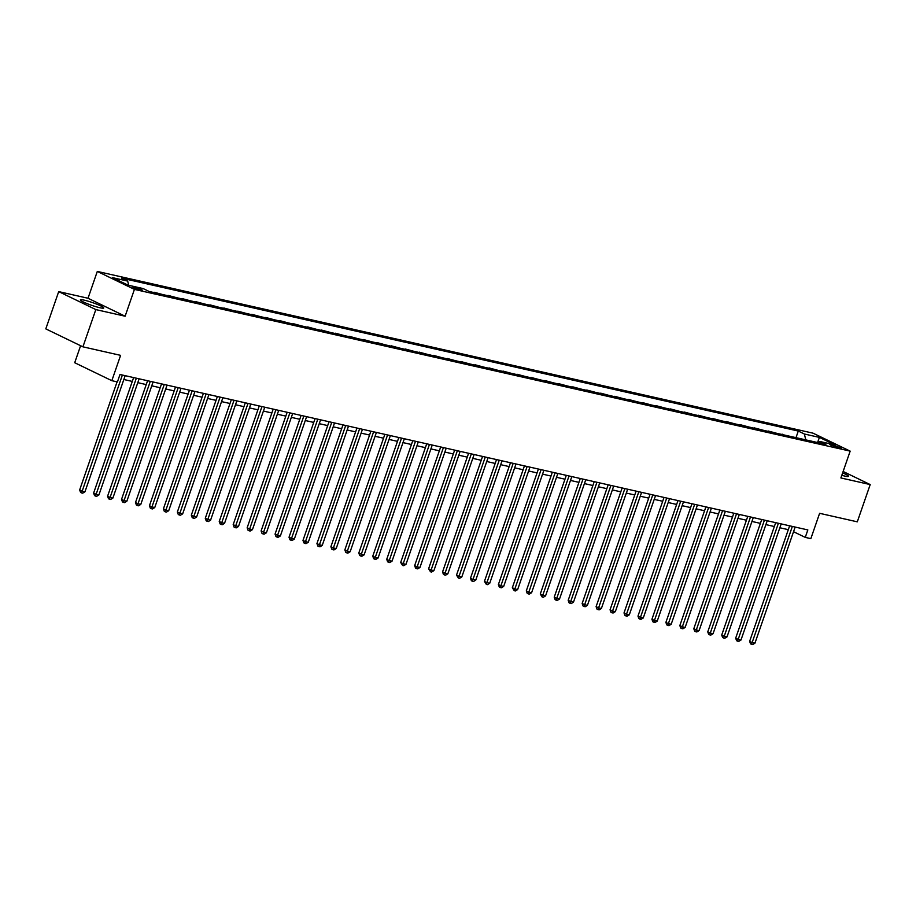 <?xml version="1.0" encoding="UTF-8"?>
<svg xmlns="http://www.w3.org/2000/svg" width="916" height="916" viewBox="0 0 916 916"><rect width="100%" height="100%" fill="white"/><g stroke="black" fill="none" stroke-linecap="round" stroke-linejoin="round"><path stroke-width="1.37" d="M99.878 307.73A12.377 1.42 19.1 0 0 103.76 307.994A12.377 1.42 19.1 0 0 97.039 304.284A12.377 1.42 19.1 0 0 84.226 300.162A12.377 1.42 19.1 0 0 80.356 299.898A12.377 1.42 19.1 0 0 87.077 303.608A12.377 1.42 19.1 0 0 99.878 307.73M841.804 475.312A12.377 1.42 19.1 0 0 844.667 476.045A12.377 1.42 19.1 0 0 848.548 476.309A12.377 1.42 19.1 0 0 842.628 472.919M140.846 290.189A5.084 0.584 19.1 0 0 142.438 290.303A5.084 0.584 19.1 0 0 139.679 288.78A5.084 0.584 19.1 0 0 134.423 287.086A5.084 0.584 19.1 0 0 132.831 286.983A5.084 0.584 19.1 0 0 135.591 288.506A5.084 0.584 19.1 0 0 140.846 290.189M80.608 345.71L74.711 362.725L111.832 380.678L117.42 381.949L119.996 374.495L807.843 529.929L805.256 537.383L810.843 538.642L819.614 513.315L857.296 521.834L870.2 484.575L843.132 471.477M58.704 291.62L45.8 328.878L82.921 346.832L95.825 309.585L125.126 316.215L134.423 289.387L97.302 271.422L88.016 298.25L58.704 291.62L95.825 309.585M134.423 289.387L850.174 451.13L813.053 433.176L97.302 271.422M833.64 445.119L829.644 444.466L837.407 447.58L841.403 448.233L833.64 445.119L833.239 446.287M805.805 439.875L804.351 434.001L798.283 431.058L121.61 278.143L127.679 281.086L128.721 285.3M804.351 434.001L819.419 437.401L834.877 444.878L819.797 441.478L818.034 442.646M127.679 281.086L112.599 277.674L128.045 285.151L143.125 288.563L149.194 291.494L825.866 444.409L819.797 441.478M111.832 380.678L120.603 355.351L82.921 346.832M850.174 451.13L840.888 477.957L870.2 484.575M793.531 531.704L805.256 537.383M123.832 379.51L132.282 381.422M137.789 382.67L146.239 384.583M151.747 385.819L160.197 387.731M165.704 388.979L174.154 390.892M179.662 392.128L188.112 394.04M193.619 395.288L202.07 397.189M207.577 398.437L216.027 400.349M221.535 401.597L229.985 403.498M235.492 404.746L243.942 406.658M249.45 407.906L257.9 409.807M263.407 411.055L271.857 412.967M277.365 414.215L285.815 416.116M291.322 417.364L299.772 419.276M305.28 420.513L313.73 422.425M319.237 423.673L327.688 425.585M333.195 426.822L341.657 428.734M347.164 429.982L355.614 431.894M361.122 433.131L369.572 435.043M375.079 436.291L383.529 438.203M389.037 439.44L397.487 441.352M402.994 442.6L411.444 444.512M416.952 445.749L425.402 447.661M430.909 448.909L439.359 450.821M444.867 452.057L453.317 453.97M458.824 455.218L467.275 457.118M472.782 458.366L481.232 460.279M486.74 461.527L495.19 463.427M500.697 464.675L509.147 466.588M514.655 467.836L523.105 469.736M528.612 470.984L537.062 472.896M542.57 474.145L551.02 476.045M556.527 477.293L564.977 479.205M570.485 480.442L578.935 482.354M584.442 483.602L592.892 485.514M598.4 486.751L606.85 488.663M612.357 489.911L620.808 491.823M626.315 493.06L634.765 494.972M640.273 496.22L648.723 498.132M654.23 499.369L662.68 501.281M668.188 502.529L676.638 504.441M682.145 505.678L690.595 507.59M696.103 508.838L704.553 510.75M710.06 511.987L718.51 513.899M724.018 515.147L732.468 517.048M737.975 518.296L746.425 520.208M751.933 521.456L760.383 523.357M765.89 524.605L774.341 526.517M779.848 527.765L788.298 529.666M798.283 431.058L795.993 437.665M790.84 436.497L782.035 434.505M155.48 292.914L153.934 292.57M154.048 292.227L162.739 294.563M169.437 296.074L167.891 295.719M168.006 295.387L176.696 297.711M183.395 299.223L181.849 298.879M181.963 298.536L190.654 300.872M197.352 302.383L195.806 302.028M195.921 301.696L204.611 304.02M211.31 305.532L209.764 305.188M209.89 304.845L218.569 307.181M225.267 308.692L223.722 308.337M223.847 307.994L232.527 310.329M239.225 311.841L237.679 311.497M237.805 311.154L246.484 313.49M253.182 315.001L251.637 314.646M251.763 314.303L260.442 316.638M267.14 318.15L265.594 317.806M265.72 317.463L274.399 319.787M281.098 321.31L279.552 320.955M279.678 320.611L288.357 322.947M295.055 324.459L293.509 324.115M293.635 323.772L302.314 326.096M309.013 327.619L307.467 327.264M307.593 326.92L316.272 329.256M322.97 330.768L321.424 330.424M321.55 330.081L330.229 332.405M336.928 333.928L335.382 333.573M335.508 333.229L344.187 335.565M350.885 337.077L349.34 336.733M349.465 336.39L358.145 338.714M364.843 340.237L363.297 339.882M363.423 339.538L372.102 341.874M378.8 343.385L377.255 343.042M377.381 342.699L386.06 345.023M392.769 346.546L391.224 346.191M391.338 345.847L400.017 348.183M406.727 349.694L405.181 349.34M405.296 349.007L413.975 351.332M420.684 352.843L419.139 352.5M419.253 352.156L427.932 354.492M434.642 356.003L433.096 355.648M433.211 355.316L441.89 357.641M448.6 359.152L447.054 358.809M447.168 358.465L455.847 360.801M462.557 362.312L461.011 361.957M461.126 361.625L469.816 363.95M476.515 365.461L474.969 365.118M475.083 364.774L483.774 367.11M490.472 368.621L488.926 368.266M489.041 367.923L497.731 370.259M504.43 371.77L502.884 371.427M502.999 371.083L511.689 373.419M518.387 374.93L516.842 374.575M516.956 374.232L525.647 376.568M532.345 378.079L530.799 377.736M530.914 377.392L539.604 379.716M546.302 381.239L544.757 380.884M544.871 380.541L553.562 382.877M560.26 384.388L558.714 384.044M558.829 383.701L567.519 386.025M574.217 387.548L572.672 387.193M572.786 386.85L581.477 389.185M588.175 390.697L586.629 390.353M586.744 390.01L595.434 392.334M602.133 393.857L600.587 393.502M600.701 393.159L609.392 395.494M616.09 397.006L614.544 396.662M614.659 396.319L623.349 398.643M630.048 400.166L628.502 399.811M628.616 399.468L637.307 401.803M644.005 403.315L642.46 402.971M642.574 402.628L651.265 404.952M657.963 406.475L656.417 406.12M656.532 405.777L665.222 408.112M671.92 409.624L670.375 409.269M670.489 408.937L679.18 411.261M685.878 412.772L684.332 412.429M684.447 412.085L693.137 414.421M699.835 415.933L698.29 415.578M698.404 415.246L707.095 417.57M713.793 419.081L712.247 418.738M712.362 418.394L721.052 420.73M727.751 422.242L726.205 421.887M726.319 421.555L735.01 423.879M741.708 425.39L740.162 425.047M740.277 424.703L748.967 427.039M755.666 428.551L754.12 428.196M754.234 427.864L762.925 430.188M769.623 431.699L768.077 431.356M768.192 431.012L776.883 433.348M783.581 434.86L782.161 434.161M817.553 442.531L819.419 437.401M125.126 316.215L88.016 298.25M789.638 525.818L749.632 641.349L752.139 642.563L792.351 526.437M754.933 643.192L752.666 644.578L751.555 644.326L752.139 642.563L754.933 643.192L795.145 527.066M751.555 644.326L750.548 643.833L749.632 641.349M775.68 522.67L735.674 638.189L738.182 639.402L778.394 523.276M740.975 640.032L738.708 641.418L737.598 641.166L738.182 639.402L740.975 640.032L781.188 523.906M737.598 641.166L736.59 640.685L735.674 638.189M761.723 519.509L721.716 635.04L724.224 636.254L764.436 520.128M727.018 636.883L724.751 638.269L723.64 638.017L724.224 636.254L727.018 636.883L767.23 520.757M723.64 638.017L722.632 637.525L721.716 635.04M747.765 516.361L707.759 631.88L710.266 633.093L750.479 516.967M713.06 633.723L710.793 635.109L709.682 634.857L710.266 633.093L713.06 633.723L753.273 517.597M709.682 634.857L708.675 634.376L707.759 631.88M733.808 513.2L693.801 628.731L696.309 629.945L736.521 513.819M699.103 630.574L696.836 631.96L695.725 631.708L696.309 629.945L699.103 630.574L739.315 514.448M695.725 631.708L694.717 631.216L693.801 628.731M719.85 510.052L679.844 625.571L682.351 626.784L722.564 510.659M685.145 627.414L682.878 628.8L681.767 628.548L682.351 626.784L685.145 627.414L725.357 511.288M681.767 628.548L680.76 628.067L679.844 625.571M705.893 506.892L665.886 622.422L668.394 623.636L708.606 507.51M671.188 624.265L668.92 625.651L667.81 625.399L668.394 623.636L671.188 624.265L711.4 508.14M667.81 625.399L666.802 624.907L665.886 622.422M691.935 503.743L651.929 619.262L654.436 620.476L694.649 504.35M657.23 621.117L654.963 622.491L653.852 622.239L654.436 620.476L657.23 621.117L697.442 504.979M653.852 622.239L652.845 621.758L651.929 619.262M677.977 500.583L637.971 616.113L640.479 617.327L680.691 501.201M643.272 617.957L641.005 619.342L639.895 619.09L640.479 617.327L643.272 617.957L683.485 501.831M639.895 619.09L638.887 618.598L637.971 616.113M664.02 497.434L624.014 612.953L626.521 614.167L666.733 498.041M629.315 614.808L627.048 616.182L625.937 615.93L626.521 614.167L629.315 614.808L669.527 498.682M625.937 615.93L624.93 615.449L624.014 612.953M650.051 494.274L610.056 609.804L612.564 611.018L652.776 494.892M615.346 611.648L613.09 613.033L611.98 612.781L612.564 611.018L615.346 611.648L655.558 495.522M611.98 612.781L610.972 612.3L610.056 609.804M636.093 491.125L596.098 606.655L598.606 607.869L638.818 491.732M601.388 608.499L599.133 609.873L598.022 609.621L598.606 607.869L601.388 608.499L641.601 492.373M598.022 609.621L597.014 609.14L596.098 606.655M622.136 487.965L582.141 603.495L584.648 604.709L624.861 488.583M587.431 605.339L585.175 606.724L584.053 606.472L584.648 604.709L587.431 605.339L627.643 489.213M584.053 606.472L583.057 605.991L582.141 603.495M608.178 484.816L568.183 600.346L570.691 601.56L610.903 485.434M573.473 602.19L571.218 603.575L570.096 603.312L570.691 601.56L573.473 602.19L613.686 486.064M570.096 603.312L569.099 602.831L568.183 600.346M594.221 481.656L554.226 597.186L556.733 598.4L596.946 482.274M559.516 599.03L557.26 600.415L556.138 600.163L556.733 598.4L559.516 599.03L599.728 482.904M556.138 600.163L555.142 599.682L554.226 597.186M580.263 478.507L540.268 594.037L542.776 595.251L582.988 479.125M545.558 595.881L543.303 597.266L542.18 597.014L542.776 595.251L545.558 595.881L585.771 479.755M542.18 597.014L540.268 594.037M566.306 475.347L526.299 590.877L528.818 592.091L569.031 475.965M531.601 592.721L529.345 594.106L528.223 593.854L528.818 592.091L531.601 592.721L571.813 476.595M528.223 593.854L527.227 593.373L526.299 590.877M552.348 472.198L512.342 587.728L514.861 588.942L555.073 472.816M517.643 589.572L515.387 590.957L514.265 590.706L514.861 588.942L517.643 589.572L557.855 473.446M514.265 590.706L512.342 587.728M538.39 469.049L498.384 584.568L500.892 585.782L541.104 469.656M503.685 586.412L501.43 587.797L500.308 587.545L500.892 585.782L503.685 586.412L543.898 470.286M500.308 587.545L499.312 587.064L498.384 584.568M524.433 465.889L484.427 581.42L486.934 582.633L527.147 466.507M489.728 583.263L487.472 584.648L486.35 584.397L486.934 582.633L489.728 583.263L529.94 467.137M486.35 584.397L484.427 581.42M510.475 462.74L470.469 578.259L472.977 579.473L513.189 463.347M475.77 580.103L473.515 581.488L472.393 581.236L472.977 579.473L475.77 580.103L515.983 463.977M472.393 581.236L471.397 580.755L470.469 578.259M496.518 459.58L456.512 575.111L459.019 576.324L499.231 460.198M461.813 576.954L459.557 578.34L458.435 578.088L459.019 576.324L461.813 576.954L502.025 460.828M458.435 578.088L456.512 575.111M482.56 456.431L442.554 571.95L445.061 573.164L485.274 457.038M447.855 573.794L445.6 575.179L444.478 574.927L445.061 573.164L447.855 573.794L488.068 457.668M444.478 574.927L443.481 574.447L442.554 571.95M468.603 453.271L428.596 568.802L431.104 570.015L471.316 453.889M433.898 570.645L431.642 572.031L430.52 571.779L431.104 570.015L433.898 570.645L474.11 454.519M430.52 571.779L428.596 568.802M454.645 450.122L414.639 565.641L417.146 566.855L457.359 450.729M419.94 567.485L417.685 568.87L416.562 568.618L417.146 566.855L419.94 567.485L460.153 451.359M416.562 568.618L415.566 568.138L414.639 565.641M440.688 446.962L400.681 562.493L403.189 563.706L443.401 447.58M405.983 564.336L403.727 565.722L402.605 565.47L403.189 563.706L405.983 564.336L446.195 448.21M402.605 565.47L400.681 562.493M426.73 443.813L386.724 559.332L389.231 560.546L429.444 444.42M392.025 561.187L389.769 562.561L388.647 562.31L389.231 560.546L392.025 561.187L432.238 445.05M388.647 562.31L387.651 561.829L386.724 559.332M412.772 440.653L372.766 556.184L375.274 557.397L415.486 441.272M378.068 558.027L375.812 559.413L374.69 559.161L375.274 557.397L378.068 558.027L418.28 441.901M374.69 559.161L373.682 558.668L372.766 556.184M398.815 437.505L358.809 553.024L361.316 554.237L401.529 438.111M364.11 554.878L361.854 556.252L360.732 556.001L361.316 554.237L364.11 554.878L404.322 438.753M360.732 556.001L359.725 555.52L358.809 553.024M384.857 434.344L344.851 549.875L347.359 551.089L387.571 434.963M350.152 551.718L347.897 553.104L346.775 552.852L347.359 551.089L350.152 551.718L390.365 435.592M346.775 552.852L345.767 552.371L344.851 549.875M370.9 431.196L330.894 546.726L333.401 547.94L373.614 431.802M336.195 548.57L333.939 549.943L332.817 549.692L333.401 547.94L336.195 548.57L376.407 432.444M332.817 549.692L331.81 549.211L330.894 546.726M356.942 428.035L316.936 543.566L319.444 544.78L359.656 428.654M322.237 545.409L319.982 546.795L318.86 546.543L319.444 544.78L322.237 545.409L362.45 429.283M318.86 546.543L317.852 546.062L316.936 543.566M342.985 424.887L302.978 540.417L305.486 541.631L345.698 425.505M308.28 542.261L306.024 543.646L304.902 543.383L305.486 541.631L308.28 542.261L348.492 426.135M304.902 543.383L303.894 542.902L302.978 540.417M329.027 421.726L289.021 537.257L291.528 538.471L331.741 422.345M294.322 539.1L292.055 540.486L290.945 540.234L291.528 538.471L294.322 539.1L334.535 422.974M290.945 540.234L289.937 539.753L289.021 537.257M315.07 418.578L275.063 534.108L277.571 535.322L317.783 419.196M280.365 535.952L278.098 537.337L276.987 537.085L277.571 535.322L280.365 535.952L320.577 419.826M276.987 537.085L275.979 536.593L275.063 534.108M301.112 415.417L261.106 530.948L263.613 532.162L303.826 416.036M266.407 532.791L264.14 534.177L263.029 533.925L263.613 532.162L266.407 532.791L306.62 416.666M263.029 533.925L262.022 533.444L261.106 530.948M287.155 412.269L247.148 527.799L249.656 529.013L289.868 412.887M252.45 529.643L250.183 531.028L249.072 530.776L249.656 529.013L252.45 529.643L292.662 413.517M249.072 530.776L248.064 530.284L247.148 527.799M273.197 409.12L233.191 524.639L235.698 525.853L275.911 409.727M238.492 526.482L236.225 527.868L235.114 527.616L235.698 525.853L238.492 526.482L278.704 410.357M235.114 527.616L234.107 527.135L233.191 524.639M259.239 405.96L219.233 521.49L221.741 522.704L261.953 406.578M224.535 523.334L222.267 524.719L221.157 524.467L221.741 522.704L224.535 523.334L264.747 407.208M221.157 524.467L220.149 523.975L219.233 521.49M245.282 402.811L205.276 518.33L207.783 519.544L247.996 403.418M210.577 520.173L208.31 521.559L207.199 521.307L207.783 519.544L210.577 520.173L250.789 404.048M207.199 521.307L206.192 520.826L205.276 518.33M231.324 399.651L191.318 515.181L193.826 516.395L234.038 400.269M196.619 517.025L194.352 518.41L193.242 518.158L193.826 516.395L196.619 517.025L236.832 400.899M193.242 518.158L192.234 517.666L191.318 515.181M217.367 396.502L177.361 512.021L179.868 513.235L220.08 397.109M182.662 513.865L180.395 515.25L179.284 514.998L179.868 513.235L182.662 513.865L222.874 397.739M179.284 514.998L178.276 514.517L177.361 512.021M203.409 393.342L163.403 508.872L165.911 510.086L206.123 393.96M168.704 510.716L166.437 512.101L165.327 511.849L165.911 510.086L168.704 510.716L208.917 394.59M165.327 511.849L164.319 511.357L163.403 508.872M189.452 390.193L149.445 505.712L151.953 506.926L192.165 390.8M154.747 507.556L152.48 508.941L151.369 508.689L151.953 506.926L154.747 507.556L194.959 391.43M151.369 508.689L150.361 508.208L149.445 505.712M175.494 387.033L135.488 502.563L137.995 503.777L178.208 387.651M140.789 504.407L138.522 505.792L137.411 505.54L137.995 503.777L140.789 504.407L181.002 388.281M137.411 505.54L136.404 505.048L135.488 502.563M161.537 383.884L121.53 499.403L124.038 500.617L164.25 384.491M126.832 501.258L124.565 502.632L123.454 502.38L124.038 500.617L126.832 501.258L167.044 385.121M123.454 502.38L122.446 501.899L121.53 499.403M147.579 380.724L107.573 496.254L110.08 497.468L150.293 381.342M112.874 498.098L110.607 499.483L109.496 499.231L110.08 497.468L112.874 498.098L153.087 381.972M109.496 499.231L108.489 498.739L107.573 496.254M133.621 377.575L93.615 493.094L96.123 494.308L136.335 378.182M98.917 494.949L96.649 496.323L95.539 496.071L96.123 494.308L98.917 494.949L139.129 378.812M95.539 496.071L94.531 495.59L93.615 493.094M117.076 381.869L79.658 489.945L82.165 491.159L122.378 375.033M84.959 491.789L82.692 493.174L81.581 492.923L82.165 491.159L84.959 491.789L125.171 375.663M81.581 492.923L80.574 492.43L79.658 489.945M830.927 445.336L831.19 444.569"/></g></svg>
